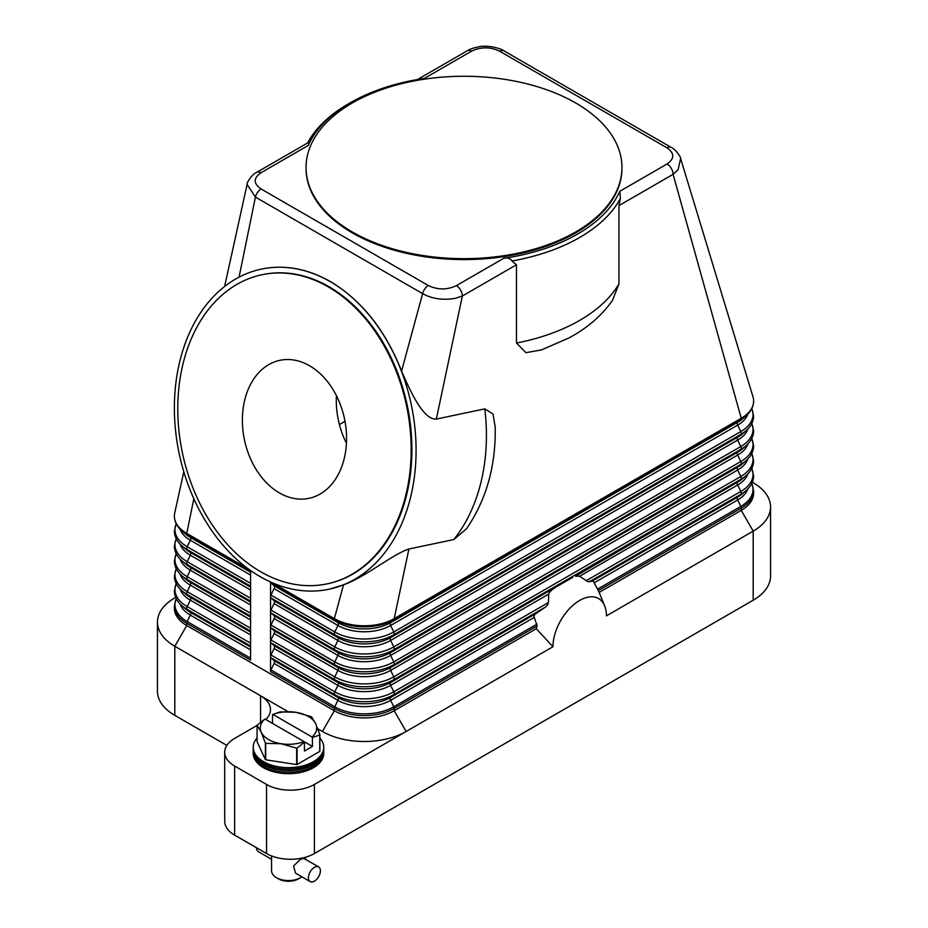 <?xml version="1.0" encoding="UTF-8"?>
<svg xmlns="http://www.w3.org/2000/svg" width="928" height="928" viewBox="0 0 928 928"><rect width="100%" height="100%" fill="white"/><g stroke="black" fill="none" stroke-linecap="round" stroke-linejoin="round"><path stroke-width="1.39" d="M250.583 570.523L250.583 660.086L186.76 623.245A42.305 24.43 0 0 1 174.371 605.961L176.169 598.479M533.936 616.343L534.632 614.765A50.773 29.313 120 0 0 533.936 616.343L537.115 625.936A47.572 27.469 120 0 0 536.28 628.72L394.191 710.755A42.305 24.43 180 0 1 334.358 710.755L186.76 625.542A42.305 24.43 180 0 1 174.371 608.269L174.371 605.961M270.547 581.984A2.819 1.624 120 0 0 270.953 582.958L274.096 585.788A2.819 1.624 -60 0 1 274.096 588.63L270.953 595.092A2.819 1.624 120 0 0 270.535 596.75A2.819 1.624 120 0 0 270.953 597.922L274.096 600.764A2.819 1.624 -60 0 1 274.096 603.594L270.953 610.067A2.819 1.624 120 0 0 270.535 611.726A2.819 1.624 120 0 0 270.953 612.898L274.096 615.728A2.819 1.624 -60 0 1 274.096 618.57L270.953 625.031A2.819 1.624 120 0 0 270.535 626.69A2.819 1.624 120 0 0 270.953 627.862L274.096 630.704A2.819 1.624 -60 0 1 274.096 633.534L270.953 640.007A2.819 1.624 120 0 0 270.535 641.666A2.819 1.624 120 0 0 270.953 642.837L274.096 645.668A2.819 1.624 -60 0 1 274.096 648.51L270.953 654.971A2.819 1.624 120 0 0 270.535 656.63A2.819 1.624 120 0 0 270.953 657.801L274.096 660.643A2.819 1.624 -60 0 1 274.096 663.474L270.953 669.946A2.819 1.624 120 0 0 270.535 671.605L270.535 581.984M330.229 281.636A163.595 118.598 78.1 0 1 416.08 451.228A163.595 118.598 78.1 0 1 328.976 589.234A163.595 118.598 78.1 0 1 260.234 576.682A163.595 118.598 78.1 0 1 174.371 407.09A163.595 118.598 78.1 0 1 261.476 269.085A163.595 118.598 78.1 0 1 330.229 281.636M466.39 528.925L453.78 539.551L408.9 549.016C392.092 554.503 365.794 576.903 343.534 584.837L329.069 589.222M261.58 269.062L261.673 269.039C284.618 264.434 307.539 268.621 330.414 281.59C361.711 300.382 385.445 330.206 401.592 371.049C411.8 395.015 424.235 420.129 436.346 419.073L484.787 408.865L493.046 414.062L495.239 427.483M239.076 277.147L255.409 197.096L247.092 184.428C246.442 182.549 252.926 173.455 256.662 172.376L307.91 142.796C309.244 142.471 309.349 143.376 308.2 145.487A160.776 92.823 180 0 1 350.308 102.753A160.776 92.823 180 0 1 424.351 78.428L471.644 51.121A8.456 4.884 -120 0 0 467.41 50.704L417.484 79.53M248.774 569.224L186.76 533.414A42.305 24.43 180 0 1 174.371 516.142A42.305 24.43 180 0 1 174.708 513.068L183.802 471.784M578.156 575.836A50.773 29.313 120 0 0 575.569 576.16L579.594 576.253L587.876 581.659L592.946 581.102A50.773 29.313 120 0 1 593.642 581.868L598.316 590.602A47.572 27.469 -60 0 1 599.14 592.389A47.572 27.469 -60 0 1 599.152 592.424L741.24 510.388L741.24 508.092A42.305 24.43 0 0 0 753.629 490.819L751.831 483.326M752.318 482.247L753.2 482.757A59.23 34.197 180 0 1 770.553 506.932A59.23 34.197 180 0 1 753.2 531.118L606.413 615.867A37.793 21.82 -60 0 0 604.65 605.868A37.793 21.82 -60 0 0 574.838 603.745A37.793 21.82 -60 0 0 552.96 646.735L536.28 628.72M575.569 576.16L737.667 482.154A37.271 21.518 0 0 0 742.388 478.825L746.1 475.588A41.714 24.082 0 0 1 740.811 479.324L737.667 482.154A2.819 1.624 -120 0 0 737.25 483.326A2.819 1.624 -120 0 0 737.667 484.996A37.271 21.518 0 0 0 747.91 473.872M408.9 549.016L394.191 618.628A42.305 24.43 180 0 1 334.358 618.628A2.819 1.624 120 0 0 334.776 619.8L337.92 622.642A2.819 1.624 -60 0 1 338.349 623.813A2.819 1.624 -60 0 1 337.92 625.472L334.776 631.945A41.714 24.082 0 0 0 393.774 631.945A2.819 1.624 60 0 1 394.191 633.604A2.819 1.624 60 0 1 393.774 634.775L390.63 637.606A2.819 1.624 -120 0 0 390.201 638.789A2.819 1.624 -120 0 0 390.63 640.448L393.774 646.909A2.819 1.624 60 0 1 394.191 648.568A2.819 1.624 60 0 1 393.774 649.751L390.63 652.581A2.819 1.624 -120 0 0 390.201 653.753A2.819 1.624 -120 0 0 390.63 655.412L393.774 661.884A2.819 1.624 60 0 1 394.191 663.543A2.819 1.624 60 0 1 393.774 664.715L390.63 667.545A2.819 1.624 -120 0 0 390.201 668.728A2.819 1.624 -120 0 0 390.63 670.387L393.774 676.848A2.819 1.624 60 0 1 394.191 678.507A2.819 1.624 60 0 1 393.774 679.69L390.63 682.521L572.785 577.355M555.512 587.32L552.009 589.767A50.773 29.313 120 0 0 549.422 592.424L548.703 594.094L390.63 685.351L393.774 691.824L548.448 602.516L548.703 594.094M548.448 602.516L547.555 604.94L545.212 607.214L535.781 613.686L390.63 697.485A2.819 1.624 -120 0 0 390.201 698.668A2.819 1.624 -120 0 0 390.63 700.327L534.064 617.514M534.632 614.765L535.781 613.686M549.422 592.424L552.009 589.767M552.96 646.735L314.406 784.45A33.849 19.546 180 0 1 290.476 790.18A33.849 19.546 180 0 1 266.545 784.45L234.633 766.029A33.849 19.546 180 0 1 224.715 752.214A33.849 19.546 180 0 1 234.633 738.386L257.091 725.429M752.91 396.511A42.305 24.43 180 0 1 752.991 396.778A42.305 24.43 180 0 1 753.629 401A42.305 24.43 180 0 1 741.24 418.273A2.819 1.624 60 0 1 740.811 419.444A41.714 24.082 0 0 0 746.1 415.709C751.007 411.406 753.524 406.499 753.629 401M343.534 584.837L334.358 618.628L272.032 582.645M753.629 490.819L753.629 493.116A42.305 24.43 180 0 1 741.24 510.388L753.2 531.118L753.2 600.207A59.23 34.197 0 0 0 770.553 576.033L770.553 506.932M471.644 51.121C481.052 46.725 490.402 46.771 499.682 51.249L666.884 147.784C674.644 153.178 674.714 158.572 667.104 163.966A8.456 4.884 60 0 1 671.338 168.432A8.456 4.884 60 0 1 672.174 170.137A8.456 4.884 60 0 1 673.09 174.336L741.24 418.273L394.191 618.628A2.819 1.624 60 0 1 393.774 619.8L740.811 419.444L737.667 422.275A37.271 21.518 0 0 0 742.388 418.946L746.1 415.709M620.403 198.383L618.953 205.587L618.953 283.898L612.48 300.417C601.762 315.601 587.354 328.071 569.235 337.804L541.546 349.914L525.944 352.663L516.478 343.058L516.478 264.758L511.978 260.988A163.595 94.447 0 0 0 620.403 198.383L619.8 191.261A160.776 92.823 180 0 1 503.649 258.344C506.908 257.439 509.634 258.17 511.827 260.524L511.978 260.988M542.509 349.578L541.546 349.926M516.478 264.758L462.341 296.009A8.456 4.884 -120 0 0 461.425 291.81A8.456 4.884 -120 0 0 460.59 290.116A8.456 4.884 -120 0 0 456.356 285.65C446.994 290.035 437.656 290 428.318 285.522L261.116 188.987A8.456 4.884 -60 0 0 257.578 192.351A8.456 4.884 -60 0 0 255.409 197.096L422.623 293.631C432.239 298.897 443.178 300.452 455.462 298.306L462.341 296.009L436.346 419.073M621.957 167.458L621.957 168.386A157.957 91.199 180 0 1 524.448 252.636A157.957 91.199 180 0 1 352.304 232.87A157.957 91.199 180 0 1 306.043 168.386L306.043 167.458A157.957 91.199 180 0 1 403.552 83.207A157.957 91.199 180 0 1 575.696 102.973A157.957 91.199 180 0 1 608.988 131.277A157.957 91.199 180 0 1 621.957 167.458A157.957 91.199 180 0 1 524.448 251.72A157.957 91.199 180 0 1 352.304 231.954A157.957 91.199 180 0 1 306.043 167.458M424.351 78.428L423.667 78.532M350.308 102.753L348.313 103.901A163.595 94.447 0 0 0 307.609 142.97M666.884 147.784A8.456 4.884 -60 0 1 670.422 147.076A8.456 4.884 -60 0 1 671.106 147.366A8.456 4.884 -60 0 1 671.118 147.366A8.456 4.884 -60 0 1 671.211 147.424M499.682 51.249A8.456 4.884 -60 0 1 503.208 50.541A8.456 4.884 -60 0 1 503.904 50.831L671.118 147.366C674.726 148.399 681.303 157.4 680.595 158.456L752.991 396.778M618.953 205.587L673.09 174.336L678.09 169.778L680.607 158.468M428.318 285.522A8.456 4.884 -60 0 0 424.792 288.886A8.456 4.884 -60 0 0 422.623 293.631L401.592 371.049M262.264 274.676A157.957 114.515 78.1 0 1 262.647 274.607A157.957 114.515 78.1 0 1 329.022 286.729A157.957 114.515 78.1 0 1 411.916 450.474A157.957 114.515 78.1 0 1 327.816 583.724A157.957 114.515 78.1 0 1 327.433 583.793M328.257 286.88A157.957 114.515 78.1 0 1 411.162 450.637A157.957 114.515 78.1 0 1 327.05 583.874A157.957 114.515 78.1 0 1 260.675 571.752A157.957 114.515 78.1 0 1 177.782 408.007A157.957 114.515 78.1 0 1 261.882 274.758A157.957 114.515 78.1 0 1 328.257 286.88M279.386 492.907A70.516 51.121 78.1 0 1 242.37 419.804A70.516 51.121 78.1 0 1 279.92 360.319A70.516 51.121 78.1 0 1 309.558 365.736A70.516 51.121 78.1 0 1 346.562 438.84A70.516 51.121 78.1 0 1 309.012 498.324A70.516 51.121 78.1 0 1 279.386 492.907M336.412 395.63A70.516 51.121 -101.9 0 0 346.434 443.213M344.996 421.335L339.416 424.56M193.836 498.754L186.76 533.414A2.819 1.624 120 0 0 187.189 534.598A41.714 24.082 180 0 1 181.9 530.862C176.993 526.559 174.476 521.652 174.371 516.142M256.662 172.376A8.456 4.884 60 0 1 260.896 172.794L308.189 145.487M265.779 719.525A33.849 19.546 0 0 0 270.477 709.607A33.849 19.546 0 0 0 260.559 695.78L174.8 646.271A59.23 34.197 180 0 1 157.447 622.085A59.23 34.197 180 0 1 174.8 597.91L175.682 597.4M226.838 745.404L174.8 715.36A59.23 34.197 0 0 1 157.447 691.174L157.447 622.085M260.559 722.146L260.559 695.78L287.993 711.625M317.817 728.84L322.387 731.484A59.23 34.197 0 0 0 406.162 731.484L394.191 710.755L394.191 708.447L537.115 625.936M753.2 600.207L314.406 853.54L314.406 784.45M266.545 784.45L266.545 853.54A33.849 19.546 0 0 0 290.476 859.27A33.849 19.546 0 0 0 314.406 853.54M266.545 853.54L234.633 835.119A33.849 19.546 0 0 1 224.715 821.303L224.715 752.214M257.091 738.015A35.264 20.358 0 0 0 253.228 747.284L253.228 750.23A35.264 20.358 0 0 0 263.552 764.626A35.264 20.358 0 0 0 301.971 769.034A35.264 20.358 0 0 0 323.744 750.23L323.744 747.284A35.264 20.358 0 0 0 319.87 738.015M253.228 747.284A35.264 20.358 0 0 0 263.552 761.668A35.264 20.358 0 0 0 301.971 766.087A35.264 20.358 0 0 0 323.744 747.284M253.251 751.042A35.264 20.358 0 0 0 253.228 751.866A35.264 20.358 0 0 0 263.552 766.261A35.264 20.358 0 0 0 301.971 770.669A35.264 20.358 0 0 0 323.744 751.866A35.264 20.358 0 0 0 323.71 751.042M323.744 751.866L323.744 753.362A35.264 20.358 180 0 1 301.971 772.166A35.264 20.358 180 0 1 263.552 767.758A35.264 20.358 180 0 1 253.228 753.362L253.228 751.866M319.754 734.999L319.754 751.425A32.434 18.722 0 0 0 319.87 751.17L319.87 734.744A32.434 18.722 180 0 1 319.754 734.999L312.423 737.505L312.423 746.448L304.442 751.054L304.442 742.11L297.099 748.072A32.434 18.722 180 0 1 296.658 748.142L281.184 743.757L265.71 743.363A32.434 18.722 180 0 1 265.547 743.258A32.434 18.722 180 0 1 265.385 743.166L261.244 732.238A28.211 16.286 0 0 0 268.54 739.546A28.211 16.286 0 0 0 281.184 743.757A28.211 16.286 0 0 0 304.036 741.611L304.442 742.11M319.754 751.425L297.099 764.51L297.099 748.072M296.658 748.142L296.658 764.579A32.434 18.722 0 0 0 297.099 764.51M296.658 764.579L265.71 759.788L265.71 743.363M265.385 743.166L265.385 759.603A32.434 18.722 0 0 0 265.547 759.696A32.434 18.722 0 0 0 265.71 759.788M265.385 759.603L257.091 741.739L257.091 725.302A32.434 18.722 180 0 1 257.207 725.046L264.956 719.049A28.211 16.286 0 0 0 261.244 732.238L257.091 725.302M311.425 716.776A32.434 18.722 180 0 1 311.588 716.868L315.729 723.817A28.211 16.286 0 0 0 308.432 716.509A28.211 16.286 0 0 0 295.788 712.298L311.251 716.683A32.434 18.722 180 0 1 311.425 716.776M279.862 711.962A32.434 18.722 180 0 1 280.314 711.904L295.788 712.298A28.211 16.286 0 0 0 272.925 714.444L279.862 711.962M272.53 723.422L272.53 714.467M312.423 737.505L312.017 737.006A28.211 16.286 0 0 0 315.729 723.817L319.87 734.744M312.423 746.448L264.956 719.049M272.925 714.444L312.017 737.006M271.556 855.929L271.556 870.812A16.924 9.767 0 0 0 276.521 877.726L276.521 877.726A16.924 9.767 0 0 0 300.452 877.726A16.924 9.767 0 0 0 301.867 876.798M310.184 881.6L295.452 873.097L293.573 865.963L300.452 859.305L303.908 858.435L318.64 866.949A8.456 4.884 -60 0 1 319.94 873.724A8.456 4.884 -60 0 1 314.406 881.182A8.456 4.884 -60 0 1 310.184 881.6A8.456 4.884 -60 0 1 308.885 874.814A8.456 4.884 -60 0 1 314.406 867.367A8.456 4.884 -60 0 1 318.64 866.949M278.516 878.874L276.521 877.726L278.516 878.874A14.106 8.143 0 0 0 298.456 878.874L300.452 877.726M256.569 847.786A8.456 4.884 120 0 0 258.32 851.66L271.556 859.305M253.251 748.014A35.264 20.358 0 0 0 263.552 763.152A35.264 20.358 0 0 0 302.563 767.421A35.264 20.358 0 0 0 323.721 748.014M270.953 595.092L334.776 631.945A2.819 1.624 120 0 0 334.358 633.604A2.819 1.624 120 0 0 334.776 634.775A41.714 24.082 0 0 0 393.774 634.775L740.811 434.408L737.667 437.25A37.271 21.518 0 0 0 742.388 433.91L746.1 430.673A41.714 24.082 0 0 1 740.811 434.408A2.819 1.624 60 0 0 741.24 433.237A2.819 1.624 60 0 0 740.811 431.578A41.714 24.082 0 0 0 751.75 408.633M270.953 582.958L334.776 619.8A41.714 24.082 0 0 0 393.774 619.8L390.63 622.642A2.819 1.624 -120 0 0 390.201 623.813A2.819 1.624 -120 0 0 390.63 625.472L393.774 631.945L740.811 431.578L737.667 425.105A37.271 21.518 0 0 0 747.91 413.992M270.953 597.922L334.776 634.775L337.92 637.606A37.271 21.518 0 0 0 390.63 637.606L737.667 437.25A2.819 1.624 -120 0 0 737.25 438.422A2.819 1.624 -120 0 0 737.667 440.081A37.271 21.518 0 0 0 747.91 428.956M250.583 643.208L187.189 606.61A2.819 1.624 120 0 0 186.76 608.269A2.819 1.624 120 0 0 187.189 609.441L190.333 612.283A2.819 1.624 -60 0 1 190.75 613.454A2.819 1.624 -60 0 1 190.333 615.113A37.271 21.518 180 0 1 180.09 603.989M250.583 647.071L190.333 612.283A37.271 21.518 180 0 1 185.612 608.942L181.9 605.706A41.714 24.082 180 0 0 187.189 609.441L250.583 646.05M250.583 649.902L190.333 615.113L187.189 621.574A41.714 24.082 180 0 1 176.25 598.641M250.583 658.184L187.189 621.574A2.819 1.624 120 0 0 186.76 623.245L186.76 625.542L174.8 646.271L174.8 715.36M322.387 731.484L334.358 710.755L334.358 708.447L270.535 671.605M484.787 408.865A163.595 118.598 78.1 0 1 453.78 539.551M250.583 628.244L187.189 591.635A2.819 1.624 120 0 0 186.76 593.294A2.819 1.624 120 0 0 187.189 594.477L190.333 597.307A2.819 1.624 -60 0 1 190.75 598.479A2.819 1.624 -60 0 1 190.333 600.138A37.271 21.518 180 0 1 180.09 589.025M250.583 632.096L190.333 597.307A37.271 21.518 180 0 1 185.612 593.966L181.9 590.742A41.714 24.082 180 0 0 187.189 594.477L250.583 631.075M250.583 634.926L190.333 600.138L187.189 606.61A41.714 24.082 180 0 1 176.25 583.666M250.583 613.269L187.189 576.671A2.819 1.624 120 0 0 186.76 578.33A2.819 1.624 120 0 0 187.189 579.501L190.333 582.343A2.819 1.624 -60 0 1 190.75 583.515A2.819 1.624 -60 0 1 190.333 585.174A37.271 21.518 180 0 1 180.09 574.049M250.583 617.132L190.333 582.343A37.271 21.518 180 0 1 185.612 579.002L181.9 575.766A41.714 24.082 180 0 0 187.189 579.501L250.583 616.111M250.583 619.962L190.333 585.174L187.189 591.635A41.714 24.082 180 0 1 176.25 568.702M250.583 598.305L187.189 561.695A2.819 1.624 120 0 0 186.76 563.354A2.819 1.624 120 0 0 187.189 564.537L190.333 567.368A2.819 1.624 -60 0 1 190.75 568.539A2.819 1.624 -60 0 1 190.333 570.198A37.271 21.518 180 0 1 180.09 559.074M250.583 602.156L190.333 567.368A37.271 21.518 180 0 1 185.612 564.027L181.9 560.802A41.714 24.082 180 0 0 187.189 564.537L250.583 601.135M250.583 604.986L190.333 570.198L187.189 576.671A41.714 24.082 180 0 1 176.25 553.726M250.583 583.329L187.189 546.731A2.819 1.624 120 0 0 186.76 548.39A2.819 1.624 120 0 0 187.189 549.562L190.333 552.404A2.819 1.624 -60 0 1 190.75 553.575A2.819 1.624 -60 0 1 190.333 555.234A37.271 21.518 180 0 1 180.09 544.11M250.583 587.192L190.333 552.404A37.271 21.518 180 0 1 185.612 549.063L181.9 545.826A41.714 24.082 180 0 0 187.189 549.562L250.583 586.171M250.583 590.022L190.333 555.234L187.189 561.695A41.714 24.082 180 0 1 176.25 538.75M250.583 571.196L187.189 534.598L190.333 537.428A2.819 1.624 -60 0 1 190.75 538.6A2.819 1.624 -60 0 1 190.333 540.258A37.271 21.518 180 0 1 180.09 529.134M250.583 572.216L190.333 537.428A37.271 21.518 180 0 1 185.612 534.087L181.9 530.862M250.583 575.047L190.333 540.258L187.189 546.731A41.714 24.082 180 0 1 176.25 523.786M589.373 581.728L740.811 494.288L737.667 497.13A2.819 1.624 -120 0 0 737.25 498.301A2.819 1.624 -120 0 0 737.667 499.96A37.271 21.518 0 0 0 747.91 488.836M594.233 582.772L737.667 499.96L740.811 506.421A41.714 24.082 0 0 0 751.75 483.488M597.574 589.129L740.811 506.421A2.819 1.624 60 0 1 741.24 508.092L598.316 590.602M579.594 576.253L737.667 484.996L740.811 491.457A2.819 1.624 60 0 1 741.24 493.116A2.819 1.624 60 0 1 740.811 494.288A41.714 24.082 0 0 0 746.1 490.552L742.388 493.789A37.271 21.518 0 0 1 737.667 497.13L592.516 580.928M270.953 642.837L334.776 679.69L337.92 682.521A2.819 1.624 -60 0 1 338.349 683.692A2.819 1.624 -60 0 1 337.92 685.351L334.776 691.824A41.714 24.082 0 0 0 393.774 691.824A2.819 1.624 60 0 1 394.191 693.483A2.819 1.624 60 0 1 393.774 694.654L545.212 607.214M270.953 657.801L334.776 694.654L337.92 697.485A2.819 1.624 -60 0 1 338.349 698.668A2.819 1.624 -60 0 1 337.92 700.327A37.271 21.518 0 0 0 390.63 700.327L393.774 706.788L537.01 624.092M393.774 706.788A2.819 1.624 60 0 1 394.191 708.447A42.305 24.43 0 0 1 334.358 708.447A2.819 1.624 120 0 1 334.776 706.788A41.714 24.082 0 0 0 393.774 706.788M270.953 654.971L334.776 691.824A2.819 1.624 120 0 0 334.358 693.483A2.819 1.624 120 0 0 334.776 694.654A41.714 24.082 0 0 0 393.774 694.654L390.63 697.485A37.271 21.518 0 0 1 337.92 697.485L274.096 660.643M274.096 645.668L337.92 682.521A37.271 21.518 0 0 0 390.63 682.521A2.819 1.624 -120 0 0 390.201 683.692A2.819 1.624 -120 0 0 390.63 685.351A37.271 21.518 0 0 1 337.92 685.351L274.096 648.51M274.096 663.474L337.92 700.327L334.776 706.788L270.953 669.946M586.136 580.754L740.811 491.457A41.714 24.082 0 0 0 751.75 468.512M270.953 627.862L334.776 664.715L337.92 667.545A2.819 1.624 -60 0 1 338.349 668.728A2.819 1.624 -60 0 1 337.92 670.387L334.776 676.848A2.819 1.624 120 0 0 334.358 678.507A2.819 1.624 120 0 0 334.776 679.69A41.714 24.082 0 0 0 393.774 679.69L740.811 479.324A2.819 1.624 60 0 0 741.24 478.152A2.819 1.624 60 0 0 740.811 476.482A41.714 24.082 0 0 0 751.75 453.548M270.953 612.898L334.776 649.751L337.92 652.581A2.819 1.624 -60 0 1 338.349 653.753A2.819 1.624 -60 0 1 337.92 655.412L334.776 661.884A2.819 1.624 120 0 0 334.358 663.543A2.819 1.624 120 0 0 334.776 664.715A41.714 24.082 0 0 0 393.774 664.715L740.811 464.348L737.667 467.19A2.819 1.624 -120 0 0 737.25 468.362A2.819 1.624 -120 0 0 737.667 470.02A37.271 21.518 0 0 0 747.91 458.896M274.096 600.764L337.92 637.606A2.819 1.624 -60 0 1 338.349 638.789A2.819 1.624 -60 0 1 337.92 640.448L334.776 646.909A2.819 1.624 120 0 0 334.358 648.568A2.819 1.624 120 0 0 334.776 649.751A41.714 24.082 0 0 0 393.774 649.751L740.811 449.384L737.667 452.214A2.819 1.624 -120 0 0 737.25 453.386A2.819 1.624 -120 0 0 737.667 455.056L740.811 461.518A2.819 1.624 60 0 1 741.24 463.176A2.819 1.624 60 0 1 740.811 464.348A41.714 24.082 0 0 0 746.1 460.613L742.388 463.849A37.271 21.518 0 0 1 737.667 467.19L390.63 667.545A37.271 21.518 0 0 1 337.92 667.545L274.096 630.704M274.096 633.534L337.92 670.387A37.271 21.518 0 0 0 390.63 670.387L737.667 470.02L740.811 476.482L393.774 676.848A41.714 24.082 0 0 1 334.776 676.848L270.953 640.007M274.096 618.57L337.92 655.412A37.271 21.518 0 0 0 390.63 655.412L737.667 455.056A37.271 21.518 0 0 0 747.91 443.932M270.953 625.031L334.776 661.884A41.714 24.082 0 0 0 393.774 661.884L740.811 461.518A41.714 24.082 0 0 0 751.75 438.573M274.096 603.594L337.92 640.448A37.271 21.518 0 0 0 390.63 640.448L737.667 440.081L740.811 446.542A2.819 1.624 60 0 1 741.24 448.212A2.819 1.624 60 0 1 740.811 449.384A41.714 24.082 0 0 0 746.1 445.649L742.388 448.885A37.271 21.518 0 0 1 737.667 452.214L390.63 652.581A37.271 21.518 0 0 1 337.92 652.581L274.096 615.728M270.953 610.067L334.776 646.909A41.714 24.082 0 0 0 393.774 646.909L740.811 446.542A41.714 24.082 0 0 0 751.75 423.609M274.096 585.788L337.92 622.642A37.271 21.518 0 0 0 390.63 622.642L737.667 422.275A2.819 1.624 -120 0 0 737.25 423.446A2.819 1.624 -120 0 0 737.667 425.105L390.63 625.472A37.271 21.518 0 0 1 337.92 625.472L274.096 588.63M503.649 258.344L456.356 285.65M667.104 163.966L619.811 191.272M261.116 188.987C253.356 183.628 253.286 178.234 260.896 172.794M618.953 283.898A163.595 94.447 180 0 1 516.478 343.058M234.633 835.119L234.633 766.029M746.1 430.673C751.007 426.37 753.524 421.474 753.629 415.964L751.831 408.482M176.169 583.515L174.371 590.997C174.476 596.495 176.993 601.402 181.9 605.706M176.169 568.539L174.371 576.021C174.476 581.531 176.993 586.438 181.9 590.742M176.169 553.575L174.371 561.057C174.476 566.556 176.993 571.462 181.9 575.766M176.169 538.6L174.371 546.082C174.476 551.592 176.993 556.498 181.9 560.802M176.169 523.636L174.371 531.118C174.476 536.616 176.993 541.523 181.9 545.826M604.65 605.868L599.14 592.389M746.1 490.552C751.007 486.249 753.524 481.354 753.629 475.844L751.831 468.362M746.1 475.588C751.007 471.285 753.524 466.378 753.629 460.88L751.831 453.386M746.1 460.613C751.007 456.309 753.524 451.414 753.629 445.904L751.831 438.422M746.1 445.649C751.007 441.345 753.524 436.438 753.629 430.94L751.831 423.446M247.092 184.428L224.611 286.485M495.216 426.706C495.935 465.914 486.33 499.995 466.39 528.937M327.05 583.874L327.816 583.724M261.882 274.758L262.647 274.607M467.41 50.704C469.545 49.207 473.419 47.896 479.022 46.771C487.85 44.741 501.804 48.72 503.904 50.831M305.405 859.305L305.405 857.263"/></g></svg>

